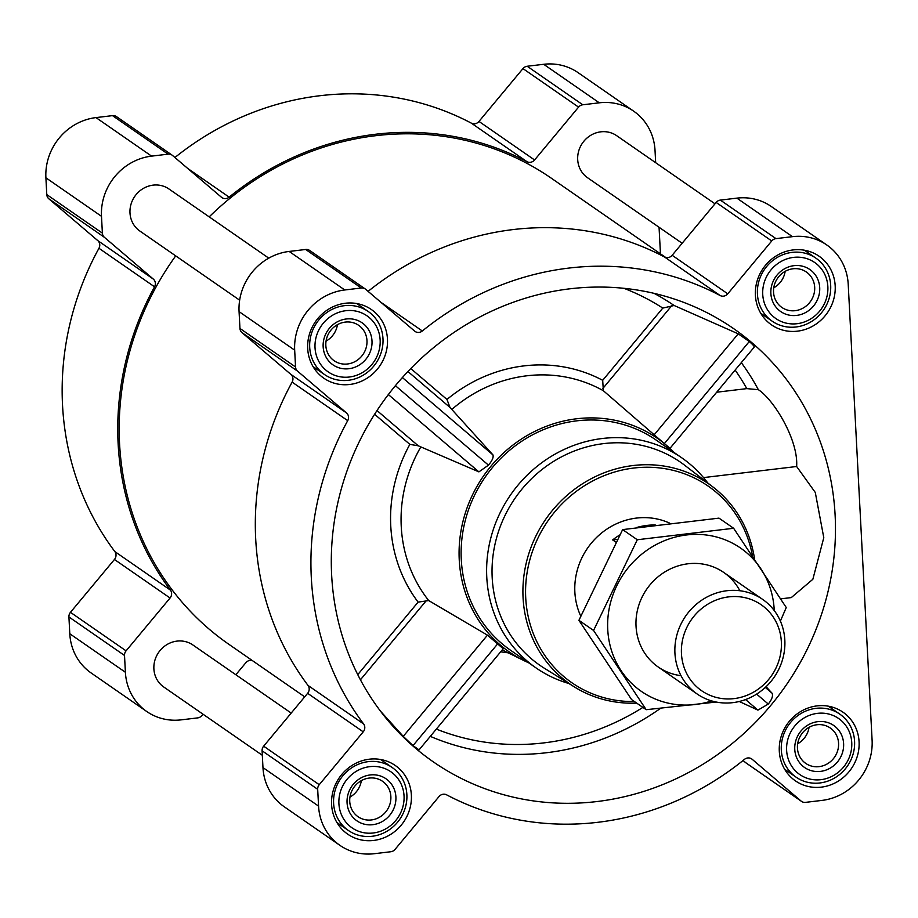 <?xml version="1.0" encoding="UTF-8"?>
<svg xmlns="http://www.w3.org/2000/svg" width="918" height="918" viewBox="0 0 918 918"><rect width="100%" height="100%" fill="white"/><g stroke="black" fill="none" stroke-linecap="round" stroke-linejoin="round"><path stroke-width="1.38" d="M380.465 711.129L403.243 736.351L412.997 745.611L418.895 749.776M596.826 801.563A263.569 246.391 124.7 0 0 831.582 574.289A263.569 246.391 124.7 0 0 682.82 302.045A263.569 246.391 124.7 0 0 380.855 404.861A263.569 246.391 124.7 0 0 390.666 723.694A263.569 246.391 124.7 0 0 596.826 801.563M739.254 701.49L757.935 710.119L768.286 704.049C771.946 699.459 773.208 695.844 772.072 693.205L766.06 686.721M780.713 598.846L791.27 597.595L812.855 579.281L823.79 537.696L815.287 492.461L796.64 466.505C798.511 440.112 774.023 399.881 758.348 389.68L746.804 388.624L716.706 392.216M753.93 347.188C754.929 346.981 753.38 345.099 749.283 341.519L738.221 333.831L674.122 305.487L662.796 308.092A240.218 224.554 124.7 0 0 623.861 288.298M674.202 452.574A129.977 121.497 124.7 0 0 670.484 448.913A129.977 121.497 124.7 0 0 648.418 432.722A129.977 121.497 124.7 0 0 475.811 488.456A129.977 121.497 124.7 0 0 523.857 660.547A129.977 121.497 124.7 0 0 528.584 662.75M357.102 673.319A240.218 224.554 124.7 0 0 358.009 674.34L418.115 602.116A147.373 137.769 124.7 0 1 409.853 444.369L418.298 445.815L478.898 471.875L488.479 465.151C492.243 460.652 493.723 457.221 492.932 454.88L449.992 407.443L407.936 371.526M503.087 648.624L487.458 635.164L428.729 600.579L418.115 602.116M449.992 407.443L446.963 399.456A147.373 137.769 124.7 0 1 602.69 380.316L603.355 390.724L670.484 448.913M796.64 466.505L703.509 477.601M655.67 162.704L655.027 150.403A55.401 51.787 124.7 0 0 633.672 111.17L578.065 72.637A55.401 51.787 124.7 0 0 543.697 64.294L527.184 66.257A6.392 5.978 124.7 0 0 522.962 68.598L478.978 121.44A6.392 5.978 124.7 0 1 471.37 123.161A284.878 266.312 124.7 0 0 174.913 157.517M633.672 111.17A55.401 51.787 124.7 0 0 599.293 102.816L582.781 104.778A6.392 5.978 124.7 0 0 578.569 107.119L534.586 159.973A6.392 5.978 124.7 0 1 526.966 161.683A284.878 266.312 124.7 0 0 229.156 197.152A6.392 5.978 124.7 0 1 221.456 197.255L172.515 155.463A6.392 5.978 124.7 0 0 168.097 154.155L151.585 156.129A55.401 51.787 124.7 0 0 101.496 216.315L102.38 233.126A6.392 5.978 124.7 0 0 104.4 237.314L153.34 279.095A6.392 5.978 124.7 0 1 154.545 286.806A284.878 266.312 124.7 0 0 170.438 590.113A6.392 5.978 124.7 0 1 170.059 598.008L114.452 559.475L70.468 612.329A6.392 5.978 124.7 0 0 68.919 616.942L69.791 633.753A55.401 51.787 124.7 0 0 91.157 672.986L146.754 711.519A55.401 51.787 124.7 0 0 181.133 719.861L197.645 717.899A6.392 5.978 124.7 0 0 201.868 715.57L203.004 714.193M114.452 559.475A6.392 5.978 124.7 0 0 114.842 551.58A284.878 266.312 124.7 0 1 98.949 248.285A6.392 5.978 124.7 0 0 97.744 240.573L48.803 198.781A6.392 5.978 124.7 0 1 46.784 194.605L45.9 177.794A55.401 51.787 124.7 0 1 95.988 117.596L112.501 115.634A6.392 5.978 124.7 0 1 116.907 116.942M793.163 249.925A41.758 39.038 -55.3 0 1 819.074 256.214A41.758 39.038 -55.3 0 1 827.382 312.786A41.758 39.038 -55.3 0 1 771.51 324.869A41.758 39.038 -55.3 0 1 757.04 281.252A41.758 39.038 -55.3 0 1 793.163 249.925M345.455 303.238A41.758 39.038 -55.3 0 1 371.365 309.527A41.758 39.038 -55.3 0 1 379.673 366.087A41.758 39.038 -55.3 0 1 323.802 378.182A41.758 39.038 -55.3 0 1 309.332 334.565A41.758 39.038 -55.3 0 1 345.455 303.238M369.357 759.197A41.758 39.038 -55.3 0 1 395.268 765.497A41.758 39.038 -55.3 0 1 403.576 822.058A41.758 39.038 -55.3 0 1 347.692 834.152A41.758 39.038 -55.3 0 1 333.234 790.524A41.758 39.038 -55.3 0 1 369.357 759.197M817.054 705.885A41.758 39.038 -55.3 0 1 842.976 712.184A41.758 39.038 -55.3 0 1 851.284 768.745A41.758 39.038 -55.3 0 1 795.401 780.839A41.758 39.038 -55.3 0 1 780.943 737.223A41.758 39.038 -55.3 0 1 817.054 705.885M792.463 236.66L775.962 238.623A6.392 5.978 124.7 0 0 771.74 240.964L727.756 293.817L672.148 255.284L716.132 202.43A6.392 5.978 124.7 0 1 720.355 200.101L736.867 198.139A55.401 51.787 124.7 0 1 771.246 206.481L826.843 245.014A55.401 51.787 124.7 0 0 792.463 236.66L736.867 198.139M826.843 245.014A55.401 51.787 124.7 0 1 848.209 284.247L872.1 740.206A55.401 51.787 124.7 0 1 822.012 800.404L805.499 802.366A6.392 5.978 124.7 0 1 801.093 801.058L752.152 759.266A6.392 5.978 124.7 0 0 744.452 759.37A284.878 266.312 124.7 0 1 446.63 794.839A6.392 5.978 124.7 0 0 439.022 796.56L395.038 849.402A6.392 5.978 124.7 0 1 390.816 851.743L374.303 853.706A55.401 51.787 124.7 0 1 339.935 845.363A55.401 51.787 124.7 0 1 318.569 806.119L317.685 789.308A6.392 5.978 124.7 0 1 319.246 784.695L363.23 731.841A6.392 5.978 124.7 0 0 363.62 723.946A284.878 266.312 124.7 0 1 347.715 420.651A6.392 5.978 124.7 0 0 346.522 412.939L297.57 371.159A6.392 5.978 124.7 0 1 295.55 366.971L294.678 350.16A55.401 51.787 124.7 0 1 344.766 289.973L361.267 288A6.392 5.978 124.7 0 1 365.685 289.308L414.626 331.1A6.392 5.978 124.7 0 0 422.326 330.996A284.878 266.312 124.7 0 1 720.137 295.527A6.392 5.978 124.7 0 0 727.756 293.817M720.137 295.527L664.54 257.006A6.392 5.978 124.7 0 0 672.148 255.284M664.54 257.006A284.878 266.312 124.7 0 0 368.095 291.362M310.077 250.786A6.392 5.978 124.7 0 0 305.671 249.478L289.159 251.44A55.401 51.787 124.7 0 0 239.07 311.627L239.954 328.449A6.392 5.978 124.7 0 0 241.973 332.626L290.914 374.418A6.392 5.978 124.7 0 1 292.119 382.118A284.878 266.312 124.7 0 0 308.012 685.425A6.392 5.978 124.7 0 1 307.633 693.32L263.65 746.173A6.392 5.978 124.7 0 0 262.089 750.786L262.973 767.597A55.401 51.787 124.7 0 0 284.328 806.83L339.935 845.363M743.087 760.483L745.485 762.537A6.392 5.978 124.7 0 0 745.932 762.881L801.54 801.403M291.19 713.079L192.872 644.964A25.566 23.902 124.7 0 0 158.665 652.365A25.566 23.902 124.7 0 0 163.748 686.997L262.33 755.296M714.996 203.807L616.678 135.68A25.566 23.902 124.7 0 0 582.471 143.093A25.566 23.902 124.7 0 0 587.554 177.725L682.154 243.27M268.779 258.153L168.969 188.993A25.566 23.902 124.7 0 0 134.762 196.395A25.566 23.902 124.7 0 0 139.846 231.026L239.655 300.186M665.722 257.476L551.603 178.402A283.387 264.912 124.7 0 0 209.201 216.866M175.705 255.87A283.387 264.912 124.7 0 0 228.823 644.275L304.696 696.842M170.059 598.008L126.076 650.851A6.392 5.978 124.7 0 0 124.515 655.463L125.399 672.274A55.401 51.787 124.7 0 0 146.754 711.519M235.846 674.73L245.852 662.716A6.392 5.978 124.7 0 1 252.278 660.524M660.455 253.816L659.055 227.262M568.919 683.52A127.843 119.512 -55.3 0 1 536.078 667.937L510.58 650.265A127.843 119.512 -55.3 0 1 466.298 516.742A127.843 119.512 -55.3 0 1 576.871 420.834A127.843 119.512 -55.3 0 1 656.198 440.101L681.695 457.772A127.843 119.512 -55.3 0 1 707.824 483.04M654.006 435.017L738.221 333.831M664.448 443.463L749.283 341.519M412.997 745.611L497.831 643.667M403.243 736.351L487.458 635.164M772.072 693.205L765.302 687.433M757.935 710.119L745.577 699.562M768.286 704.049L756.627 694.1M492.932 454.88L402.382 377.562M488.479 465.151L395.394 385.675M478.898 471.875L388.348 394.556M634.418 701.547A119.627 111.835 -55.3 0 1 525.566 592.053A119.627 111.835 -55.3 0 1 633.89 468.031A119.627 111.835 -55.3 0 1 752.508 555.941M580.738 616.07A68.184 63.744 -55.3 0 1 636.507 518.073A68.184 63.744 -55.3 0 1 669.67 523.145M636.679 703.119A121.761 113.821 -55.3 0 1 574.393 686.928A121.761 113.821 -55.3 0 1 527.104 559.555A121.761 113.821 -55.3 0 1 633.156 465.529A121.761 113.821 -55.3 0 1 712.93 486.965A121.761 113.821 -55.3 0 1 754.539 558.97M574.393 686.928L544.248 668.166A123.505 115.461 -55.3 0 1 496.282 538.969A123.505 115.461 -55.3 0 1 603.86 443.589A123.505 115.461 -55.3 0 1 684.782 465.334L712.93 486.965M536.078 667.937A127.843 119.512 -55.3 0 1 491.796 534.402A127.843 119.512 -55.3 0 1 602.369 438.494A127.843 119.512 -55.3 0 1 681.695 457.772M817.456 713.355A34.092 31.866 -55.3 0 1 848.255 759.737A34.092 31.866 -55.3 0 1 791.855 766.45A34.092 31.866 -55.3 0 1 817.456 713.355M817.881 721.64A25.566 23.902 -55.3 0 1 840.991 756.432A25.566 23.902 -55.3 0 1 798.694 761.47A25.566 23.902 -55.3 0 1 817.881 721.64M815.987 708.34A38.349 35.848 -55.3 0 1 839.786 714.124A38.349 35.848 -55.3 0 1 847.417 766.071A38.349 35.848 -55.3 0 1 796.101 777.179A38.349 35.848 -55.3 0 1 782.813 737.12A38.349 35.848 -55.3 0 1 815.987 708.34M793.554 257.384A34.092 31.866 -55.3 0 1 824.364 303.766A34.092 31.866 -55.3 0 1 767.964 310.479A34.092 31.866 -55.3 0 1 793.554 257.384M793.99 265.669A25.566 23.902 -55.3 0 1 817.089 300.461A25.566 23.902 -55.3 0 1 774.792 305.499A25.566 23.902 -55.3 0 1 793.99 265.669M792.096 252.381A38.349 35.848 -55.3 0 1 815.895 258.153A38.349 35.848 -55.3 0 1 823.515 310.1A38.349 35.848 -55.3 0 1 772.21 321.208A38.349 35.848 -55.3 0 1 758.922 281.149A38.349 35.848 -55.3 0 1 792.096 252.381M345.845 310.697A34.092 31.866 -55.3 0 1 376.655 357.079A34.092 31.866 -55.3 0 1 320.256 363.792A34.092 31.866 -55.3 0 1 345.845 310.697M346.281 318.982A25.566 23.902 -55.3 0 1 369.38 353.774A25.566 23.902 -55.3 0 1 327.083 358.812A25.566 23.902 -55.3 0 1 346.281 318.982M344.388 305.683A38.349 35.848 -55.3 0 1 368.187 311.466A38.349 35.848 -55.3 0 1 375.818 363.413A38.349 35.848 -55.3 0 1 324.502 374.521A38.349 35.848 -55.3 0 1 311.213 334.462A38.349 35.848 -55.3 0 1 344.388 305.683M369.747 766.656A34.092 31.866 -55.3 0 1 400.546 813.05A34.092 31.866 -55.3 0 1 344.147 819.763A34.092 31.866 -55.3 0 1 369.747 766.656M370.184 774.953A25.566 23.902 -55.3 0 1 393.283 809.733A25.566 23.902 -55.3 0 1 350.986 814.771A25.566 23.902 -55.3 0 1 370.184 774.953M368.279 761.653A38.349 35.848 -55.3 0 1 392.078 767.437A38.349 35.848 -55.3 0 1 399.709 819.384A38.349 35.848 -55.3 0 1 348.392 830.48A38.349 35.848 -55.3 0 1 335.116 790.421A38.349 35.848 -55.3 0 1 368.279 761.653M816.917 724.75A21.539 20.127 -55.3 0 1 830.274 727.997A21.539 20.127 -55.3 0 1 834.554 757.155A21.539 20.127 -55.3 0 1 805.752 763.397A21.539 20.127 -55.3 0 1 798.293 740.906A21.539 20.127 -55.3 0 1 816.917 724.75M809.068 727.32A21.539 20.127 -55.3 0 1 797.662 743.775M369.208 778.062A21.539 20.127 -55.3 0 1 382.565 781.31A21.539 20.127 -55.3 0 1 386.845 810.468A21.539 20.127 -55.3 0 1 358.043 816.71A21.539 20.127 -55.3 0 1 350.584 794.219A21.539 20.127 -55.3 0 1 369.208 778.062M361.359 780.621A21.539 20.127 -55.3 0 1 349.953 797.088M345.306 322.092A21.539 20.127 -55.3 0 1 358.674 325.339A21.539 20.127 -55.3 0 1 362.954 354.509A21.539 20.127 -55.3 0 1 334.141 360.74A21.539 20.127 -55.3 0 1 326.682 338.249A21.539 20.127 -55.3 0 1 345.306 322.092M337.457 324.662A21.539 20.127 -55.3 0 1 326.051 341.117M793.014 268.779A21.539 20.127 -55.3 0 1 806.383 272.026A21.539 20.127 -55.3 0 1 810.663 301.196A21.539 20.127 -55.3 0 1 781.849 307.427A21.539 20.127 -55.3 0 1 774.39 284.936A21.539 20.127 -55.3 0 1 793.014 268.779M785.165 271.349A21.539 20.127 -55.3 0 1 773.759 287.816M655.211 524.947A68.184 63.744 124.7 0 0 647.075 525.406A68.184 63.744 124.7 0 0 636.656 527.506M615.921 542.171L612.673 539.922A68.184 63.744 124.7 0 1 619.742 534.976M617.401 539.359L612.673 539.922M728.743 596.872A52.303 48.895 -55.3 0 1 775.997 668.029A52.303 48.895 -55.3 0 1 689.487 678.333A52.303 48.895 -55.3 0 1 728.743 596.872M726.953 590.722A57.524 53.783 -55.3 0 1 762.651 599.397A57.524 53.783 -55.3 0 1 774.092 677.312A57.524 53.783 -55.3 0 1 697.118 693.974A57.524 53.783 -55.3 0 1 677.186 633.89A57.524 53.783 -55.3 0 1 726.953 590.722M646.192 709.694L631.55 699.55L578.914 620.316L622.634 529.606L718.978 518.131L733.631 528.275L637.287 539.75L593.567 630.459L646.192 709.694L716.247 702.04M622.634 529.606L637.287 539.75M578.914 620.316L593.567 630.459M780.38 621.096L786.256 607.521L733.631 528.275M739.851 590.744A57.524 53.783 124.7 0 0 676.555 566.406A57.524 53.783 124.7 0 0 636.036 626.271A57.524 53.783 124.7 0 0 681.007 675.671M774.253 610.562A87.141 81.461 124.7 0 0 686.905 534.919A87.141 81.461 124.7 0 0 607.75 629.645A87.141 81.461 124.7 0 0 711.657 700.916M430.301 736.362A248.709 232.495 124.7 0 0 546.462 752.737A248.709 232.495 124.7 0 0 660.444 708.409M741.319 362.644A252.129 235.696 -55.3 0 1 758.348 389.68M674.122 305.487A248.709 232.495 124.7 0 0 654.075 293.347M603.355 390.724A138.859 129.817 124.7 0 0 451.92 409.359M420.685 447.181A138.859 129.817 124.7 0 0 428.729 600.579M735.134 370.069A243.649 227.767 -55.3 0 1 746.804 388.624M436.36 729.087A240.218 224.554 124.7 0 0 642.887 707.411M500.689 651.791A147.373 137.769 124.7 0 0 508.147 652.801M446.963 399.456L410.782 368.566M602.69 380.316L662.796 308.092M409.853 444.369L374.613 414.282M775.962 238.623L720.355 200.101M771.74 240.964L716.132 202.43M422.326 330.996L380.821 302.24M361.267 288L305.671 249.478M344.766 289.973L289.159 251.44M294.678 350.16L239.07 311.627M295.55 366.971L239.954 328.449M297.57 371.159L241.973 332.626M346.522 412.939L290.914 374.418M347.715 420.651L292.119 382.118M363.62 723.946L308.012 685.425M363.23 731.841L307.633 693.32M319.246 784.695L263.65 746.173M317.685 789.308L262.089 750.786M318.569 806.119L262.973 767.597M752.152 759.266L751.222 758.624M801.093 801.058L745.485 762.537M582.781 104.778L527.184 66.257M599.293 102.816L543.697 64.294M578.569 107.119L522.962 68.598M534.586 159.973L478.978 121.44M526.966 161.683L471.37 123.161M229.156 197.152L187.651 168.396M168.097 154.155L112.501 115.634M151.585 156.129L95.988 117.596M101.496 216.315L45.9 177.794M102.38 233.126L46.784 194.605M104.4 237.314L48.803 198.781M153.34 279.095L97.744 240.573M154.545 286.806L98.949 248.285M170.438 590.113L114.842 551.58M126.076 650.851L70.468 612.329M124.515 655.463L68.919 616.942M125.399 672.274L69.791 633.753M602.713 388.647L671.861 305.556M360.43 679.79L426.4 600.521M418.298 445.815L377.011 410.564M523.857 660.547L502.261 649.898M365.238 288.963L309.641 250.442M172.068 155.119L116.46 116.597M669.933 448.409L754.24 347.107M418.964 749.995L503.305 648.647M839.786 714.124L828.334 706.183M796.101 777.179L784.649 769.238M815.895 258.153L804.432 250.224M772.21 321.208L760.747 313.267M368.187 311.466L356.723 303.537M324.502 374.521L313.038 366.58M392.078 767.437L380.626 759.496M348.392 830.48L336.94 822.551M762.651 599.397L723.751 572.442M697.118 693.974L658.217 667.019"/></g></svg>
